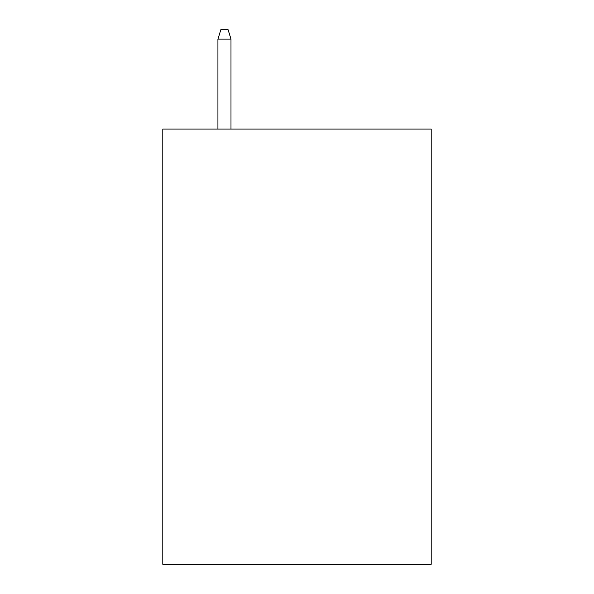 <?xml version="1.0" encoding="UTF-8"?>
<svg xmlns="http://www.w3.org/2000/svg" width="594" height="594" viewBox="0 0 594 594"><rect width="100%" height="100%" fill="white"/><g stroke="black" fill="none" stroke-linecap="round" stroke-linejoin="round"><path stroke-width="0.89" d="M431.192 129.076L431.192 564.3L162.808 564.3L162.808 129.076L431.192 129.076M230.992 129.076L230.992 39.13L217.931 39.13L217.931 129.076M217.931 39.13L220.834 29.7L228.089 29.7L230.992 39.13"/></g></svg>
